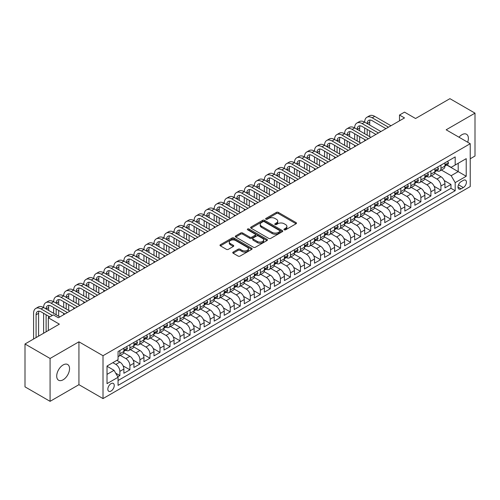 <?xml version="1.0" encoding="UTF-8"?>
<svg xmlns="http://www.w3.org/2000/svg" width="500" height="500" viewBox="0 0 500 500"><rect width="100%" height="100%" fill="white"/><g stroke="black" fill="none" stroke-linecap="round" stroke-linejoin="round"><path stroke-width="0.75" d="M284.244 229.8A0.975 0.562 0 0 0 285.619 229.8L296.087 223.756A1.394 0.806 0 0 0 296.494 223.188A1.394 0.806 0 0 0 296.087 222.619L278.356 212.387A1.394 0.806 0 0 0 276.388 212.387L265.925 218.425A0.975 0.562 0 0 0 265.637 218.825A0.975 0.562 0 0 0 265.925 219.225A0.975 0.562 0 0 0 267.3 219.225L268.656 218.444A4.456 2.575 0 0 1 274.962 218.444L276.438 219.294A4.456 2.575 0 0 1 277.744 221.112A4.456 2.575 0 0 1 276.438 222.931L275.081 223.719A0.975 0.562 0 0 0 274.8 224.112A0.975 0.562 0 0 0 275.081 224.513A0.975 0.562 0 0 0 276.462 224.513L277.819 223.731A4.456 2.575 0 0 1 284.119 223.731L285.594 224.581A4.456 2.575 0 0 1 286.9 226.4A4.456 2.575 0 0 1 285.594 228.225L284.244 229.006A0.975 0.562 0 0 0 283.956 229.4A0.975 0.562 0 0 0 284.244 229.8L284.244 229.006M63.125 379.787A9.081 5.244 120 0 0 69.062 371.781A9.081 5.244 120 0 0 67.669 364.506A9.081 5.244 120 0 0 63.125 364.956A9.081 5.244 120 0 0 57.194 372.962A9.081 5.244 120 0 0 58.587 380.238A9.081 5.244 120 0 0 63.125 379.787M467.663 142.219A9.081 5.244 120 0 0 466.5 134.244A9.081 5.244 120 0 0 461.956 134.694A9.081 5.244 120 0 0 459.012 137.225M111.037 391.056A4.537 2.619 120 0 0 114 387.05A4.537 2.619 120 0 0 113.306 383.413A4.537 2.619 120 0 0 111.037 383.638A4.537 2.619 120 0 0 108.069 387.638A4.537 2.619 120 0 0 108.769 391.281A4.537 2.619 120 0 0 111.037 391.056M233.156 252.075A1.394 0.806 0 0 0 232.744 252.644A1.394 0.806 0 0 0 233.156 253.212L238.125 256.081A1.394 0.806 0 0 0 240.094 256.081L251.719 249.375A1.394 0.806 0 0 0 252.125 248.806A1.394 0.806 0 0 0 251.719 248.238L233.988 238A1.394 0.806 0 0 0 232.019 238L220.4 244.713A1.394 0.806 0 0 0 219.994 245.281A1.394 0.806 0 0 0 220.4 245.85L226.406 249.319A1.394 0.806 0 0 0 228.375 249.319L233.35 246.444A1.394 0.806 0 0 0 233.756 245.875A1.394 0.806 0 0 0 233.35 245.306L230.369 243.588A3.725 2.15 0 0 1 229.281 242.069A3.725 2.15 0 0 1 231.581 240.081A3.725 2.15 0 0 1 235.637 240.544L247.312 247.281A3.725 2.15 0 0 1 248.4 248.806A3.725 2.15 0 0 1 246.1 250.794A3.725 2.15 0 0 1 242.044 250.325L240.094 249.206A1.394 0.806 0 0 0 238.125 249.206L233.156 252.075L233.156 253.212L238.125 250.362L238.125 249.206M470.231 158.763L475 156.012L475 113.144L449.919 98.663L415.55 118.506L404.513 112.131L399.5 115.031L404.513 117.925L58.362 317.775L53.344 314.881L48.325 317.775L48.325 330.519M50.081 358.469L50.081 401.337L78.931 384.681L78.931 341.812L50.081 358.469L25 343.988L59.363 324.15L48.325 317.775M78.931 341.812L103.012 355.719L470.231 143.7L470.231 186.569L103.012 398.587L103.012 355.719M475 113.144L446.156 129.8L470.231 143.7M268.756 238.4A1.394 0.806 0 0 0 270.725 238.4L282.344 231.688A1.394 0.806 0 0 0 282.756 231.119A1.394 0.806 0 0 0 282.344 230.556L264.619 220.319A1.394 0.806 0 0 0 262.65 220.319L251.031 227.025A1.394 0.806 0 0 0 250.619 227.594A1.394 0.806 0 0 0 251.031 228.162L268.756 238.4M248.019 230.012A0.975 0.562 0 0 1 249.006 230.15L249.006 228.988L267.031 239.394A1.394 0.806 0 0 1 267.438 239.963A1.394 0.806 0 0 1 267.031 240.531L255.413 247.244A1.394 0.806 0 0 1 253.444 247.244L235.712 237.006L235.712 235.869A1.394 0.806 0 0 0 235.306 236.438A1.394 0.806 0 0 0 235.712 237.006M235.712 235.869L240.688 233A1.394 0.806 0 0 1 242.656 233L249.844 237.15A1.394 0.806 0 0 0 251.819 237.15L255.113 235.244A1.394 0.806 0 0 0 255.525 234.675A1.394 0.806 0 0 0 255.113 234.106L247.631 229.788A0.975 0.562 0 0 1 247.344 229.387A0.975 0.562 0 0 1 247.944 228.869A0.975 0.562 0 0 1 249.006 228.988M50.081 401.337L25 386.856L25 343.988M117.781 376.788L119.869 375.588L115.7 373.181M112.844 362.669L115.85 364.406A5.675 3.275 60 0 1 119.869 371.356L123.881 369.044L123.881 373.269L129.9 369.794L123.112 365.875M120.325 355.406L125.887 358.612A5.675 3.275 60 0 1 129.9 365.562L133.912 363.25L133.912 367.475L139.931 364L133.15 360.081M130.356 349.613L135.919 352.819A5.675 3.275 60 0 1 139.931 359.775L143.944 357.456L143.944 361.688L149.969 358.206L143.181 354.294M140.394 343.819L145.956 347.031A5.675 3.275 60 0 1 149.969 353.981L153.981 351.662L153.981 355.894L160 352.419L153.212 348.5M150.425 338.025L155.988 341.238A5.675 3.275 60 0 1 160 348.188L164.013 345.869L164.013 350.1L170.031 346.625L163.25 342.706M160.456 332.231L166.019 335.444A5.675 3.275 60 0 1 170.031 342.394L174.044 340.075L174.044 344.306L180.069 340.831L173.281 336.912M170.494 326.438L176.056 329.65A5.675 3.275 60 0 1 180.069 336.6L184.081 334.288L184.081 338.512L190.1 335.037L183.312 331.119M180.525 320.644L186.088 323.856A5.675 3.275 60 0 1 190.1 330.806L194.112 328.494L194.112 332.719L200.131 329.244L193.35 325.325M190.556 314.856L196.119 318.062A5.675 3.275 60 0 1 200.131 325.019L204.15 322.7L204.15 326.925L210.169 323.45L203.381 319.538M200.594 309.062L206.156 312.275A5.675 3.275 60 0 1 210.169 319.225L214.181 316.906L214.181 321.138L220.2 317.663L213.412 313.744M210.625 303.269L216.188 306.481A5.675 3.275 60 0 1 220.2 313.431L224.213 311.112L224.213 315.344L230.231 311.869L223.45 307.95M220.656 297.475L226.219 300.688A5.675 3.275 60 0 1 230.231 307.638L234.25 305.319L234.25 309.55L240.269 306.075L233.481 302.156M230.694 291.681L236.256 294.894A5.675 3.275 60 0 1 240.269 301.844L244.281 299.531L244.281 303.756L250.3 300.281L243.512 296.363M240.725 285.887L246.287 289.1A5.675 3.275 60 0 1 250.3 296.05L254.312 293.738L254.312 297.962L260.338 294.488L253.55 290.569M250.756 280.1L256.319 283.306A5.675 3.275 60 0 1 260.338 290.262L264.35 287.944L264.35 292.169L270.369 288.694L263.581 284.781M260.794 274.306L266.356 277.519A5.675 3.275 60 0 1 270.369 284.469L274.381 282.15L274.381 286.381L280.4 282.9L273.619 278.988M270.825 268.512L276.388 271.725A5.675 3.275 60 0 1 280.4 278.675L284.413 276.356L284.413 280.587L290.438 277.113L283.65 273.194M280.863 262.719L286.419 265.931A5.675 3.275 60 0 1 290.438 272.881L294.45 270.562L294.45 274.794L300.469 271.319L293.681 267.4M290.894 256.925L296.456 260.138A5.675 3.275 60 0 1 300.469 267.087L304.481 264.769L304.481 269L310.5 265.525L303.719 261.606M300.925 251.131L306.488 254.344A5.675 3.275 60 0 1 310.5 261.294L314.513 258.981L314.513 263.206L320.538 259.731L313.75 255.812M310.963 245.344L316.519 248.55A5.675 3.275 60 0 1 320.538 255.506L324.55 253.188L324.55 257.413L330.569 253.938L323.781 250.019M320.994 239.55L326.556 242.756A5.675 3.275 60 0 1 330.569 249.713L334.581 247.394L334.581 251.625L340.6 248.144L333.819 244.231M331.025 233.756L336.587 236.969A5.675 3.275 60 0 1 340.6 243.919L344.613 241.6L344.613 245.831L350.637 242.356L343.85 238.438M341.062 227.963L346.625 231.175A5.675 3.275 60 0 1 350.637 238.125L354.65 235.806L354.65 240.037L360.669 236.562L353.881 232.644M351.094 222.169L356.656 225.381A5.675 3.275 60 0 1 360.669 232.331L364.681 230.012L364.681 234.244L370.7 230.769L363.919 226.85M361.125 216.375L366.688 219.587A5.675 3.275 60 0 1 370.7 226.537L374.719 224.225L374.719 228.45L380.737 224.975L373.95 221.056M371.163 210.581L376.725 213.794A5.675 3.275 60 0 1 380.737 220.744L384.75 218.431L384.75 222.656L390.769 219.181L383.981 215.263M381.194 204.794L386.756 208A5.675 3.275 60 0 1 390.769 214.956L394.781 212.638L394.781 216.863L400.8 213.388L394.019 209.475M391.225 199L396.788 202.213A5.675 3.275 60 0 1 400.8 209.163L404.819 206.844L404.819 211.075L410.838 207.6L404.05 203.681M401.262 193.206L406.825 196.419A5.675 3.275 60 0 1 410.838 203.369L414.85 201.05L414.85 205.281L420.869 201.806L414.081 197.887M411.294 187.413L416.856 190.625A5.675 3.275 60 0 1 420.869 197.575L424.881 195.256L424.881 199.488L430.9 196.012L424.119 192.094M421.325 181.619L426.887 184.831A5.675 3.275 60 0 1 430.9 191.781L434.919 189.469L434.919 193.694L440.938 190.219L440.938 185.987A5.675 3.275 -120 0 0 436.925 179.037L431.362 175.825M434.15 186.3L440.938 190.219M123.881 369.044A5.675 3.275 -120 0 0 119.869 362.088L116.856 360.35M133.912 363.25A5.675 3.275 -120 0 0 129.9 356.3L123.694 352.713M143.944 357.456A5.675 3.275 -120 0 0 139.931 350.506L133.731 346.925M153.981 351.662A5.675 3.275 -120 0 0 149.969 344.712L143.763 341.131M164.013 345.869A5.675 3.275 -120 0 0 160 338.919L153.794 335.337M174.044 340.075A5.675 3.275 -120 0 0 170.031 333.125L163.831 329.544M184.081 334.288A5.675 3.275 -120 0 0 180.069 327.331L173.863 323.75M194.112 328.494A5.675 3.275 -120 0 0 190.1 321.538L183.894 317.956M204.15 322.7A5.675 3.275 -120 0 0 200.131 315.75L193.931 312.162M214.181 316.906A5.675 3.275 -120 0 0 210.169 309.956L203.962 306.375M224.213 311.112A5.675 3.275 -120 0 0 220.2 304.163L213.994 300.581M234.25 305.319A5.675 3.275 -120 0 0 230.231 298.369L224.031 294.788M244.281 299.531A5.675 3.275 -120 0 0 240.269 292.575L234.062 288.994M254.312 293.738A5.675 3.275 -120 0 0 250.3 286.781L244.094 283.2M264.35 287.944A5.675 3.275 -120 0 0 260.338 280.994L254.131 277.406M274.381 282.15A5.675 3.275 -120 0 0 270.369 275.2L264.163 271.619M284.413 276.356A5.675 3.275 -120 0 0 280.4 269.406L274.194 265.825M294.45 270.562A5.675 3.275 -120 0 0 290.438 263.612L284.231 260.031M304.481 264.769A5.675 3.275 -120 0 0 300.469 257.819L294.262 254.237M314.513 258.981A5.675 3.275 -120 0 0 310.5 252.025L304.294 248.444M324.55 253.188A5.675 3.275 -120 0 0 320.538 246.238L314.331 242.65M334.581 247.394A5.675 3.275 -120 0 0 330.569 240.444L324.363 236.863M344.613 241.6A5.675 3.275 -120 0 0 340.6 234.65L334.4 231.069M354.65 235.806A5.675 3.275 -120 0 0 350.637 228.856L344.431 225.275M364.681 230.012A5.675 3.275 -120 0 0 360.669 223.062L354.462 219.481M374.719 224.225A5.675 3.275 -120 0 0 370.7 217.269L364.5 213.688M384.75 218.431A5.675 3.275 -120 0 0 380.737 211.481L374.531 207.894M394.781 212.638A5.675 3.275 -120 0 0 390.769 205.688L384.562 202.1M404.819 206.844A5.675 3.275 -120 0 0 400.8 199.894L394.6 196.312M414.85 201.05A5.675 3.275 -120 0 0 410.838 194.1L404.631 190.519M424.881 195.256A5.675 3.275 -120 0 0 420.869 188.306L414.663 184.725M434.919 189.469A5.675 3.275 -120 0 0 430.9 182.512L424.7 178.931M463.312 180.369L461.106 181.644A4.4 2.537 120 0 0 458.231 185.519A4.4 2.537 120 0 0 458.906 189.044A4.4 2.537 120 0 0 461.106 188.831L463.312 187.556A4.4 2.537 120 0 0 466.188 183.681A4.4 2.537 120 0 0 465.513 180.156A4.4 2.537 120 0 0 463.312 180.369M107.025 374.369L114.044 370.312L118.062 377.269L118.062 385.375L455.181 190.738L455.181 182.631L451.169 175.681L441.394 170.037M118.062 377.269L107.025 383.638L107.025 366.031L118.062 359.656L118.062 351.544L455.181 156.912L455.181 165.019L466.219 158.65L466.219 176.256L455.181 182.631M125.831 350.244L125.887 350.275A5.675 3.275 60 0 0 128.725 350.556L132.738 348.237A5.675 3.275 -120 0 0 133.912 345.637L133.912 342.394M135.869 344.45L135.919 344.481A5.675 3.275 60 0 0 138.756 344.762L142.769 342.444A5.675 3.275 -120 0 0 143.944 339.844L143.944 336.6M145.9 338.656L145.956 338.688A5.675 3.275 60 0 0 148.794 338.969L152.806 336.65A5.675 3.275 -120 0 0 153.981 334.05L153.981 330.806M155.931 332.863L155.988 332.894A5.675 3.275 60 0 0 158.825 333.175L162.838 330.856A5.675 3.275 -120 0 0 164.013 328.263L164.013 325.019M165.969 327.069L166.019 327.1A5.675 3.275 60 0 0 168.856 327.381L172.869 325.062A5.675 3.275 -120 0 0 174.044 322.469L174.044 319.225M176 321.281L176.056 321.306A5.675 3.275 60 0 0 178.894 321.587L182.906 319.275A5.675 3.275 -120 0 0 184.081 316.675L184.081 313.431M186.038 315.487L186.088 315.519A5.675 3.275 60 0 0 188.925 315.8L192.938 313.481A5.675 3.275 -120 0 0 194.112 310.881L194.112 307.638M196.069 309.694L196.119 309.725A5.675 3.275 60 0 0 198.956 310.006L202.969 307.688A5.675 3.275 -120 0 0 204.15 305.087L204.15 301.844M206.1 303.9L206.156 303.931A5.675 3.275 60 0 0 208.994 304.212L213.006 301.894A5.675 3.275 -120 0 0 214.181 299.294L214.181 296.05M216.137 298.106L216.188 298.137A5.675 3.275 60 0 0 219.025 298.419L223.038 296.1A5.675 3.275 -120 0 0 224.213 293.506L224.213 290.262M226.169 292.312L226.219 292.344A5.675 3.275 60 0 0 229.056 292.625L233.075 290.306A5.675 3.275 -120 0 0 234.25 287.712L234.25 284.469M236.2 286.525L236.256 286.55A5.675 3.275 60 0 0 239.094 286.831L243.106 284.519A5.675 3.275 -120 0 0 244.281 281.919L244.281 278.675M246.238 280.731L246.287 280.763A5.675 3.275 60 0 0 249.125 281.038L253.137 278.725A5.675 3.275 -120 0 0 254.312 276.125L254.312 272.881M256.269 274.938L256.319 274.969A5.675 3.275 60 0 0 259.156 275.25L263.175 272.931A5.675 3.275 -120 0 0 264.35 270.331L264.35 267.087M266.3 269.144L266.356 269.175A5.675 3.275 60 0 0 269.194 269.456L273.206 267.137A5.675 3.275 -120 0 0 274.381 264.538L274.381 261.294M276.337 263.35L276.388 263.381A5.675 3.275 60 0 0 279.225 263.663L283.238 261.344A5.675 3.275 -120 0 0 284.413 258.75L284.413 255.5M286.369 257.556L286.419 257.587A5.675 3.275 60 0 0 289.256 257.869L293.275 255.55A5.675 3.275 -120 0 0 294.45 252.956L294.45 249.713M296.4 251.762L296.456 251.794A5.675 3.275 60 0 0 299.294 252.075L303.306 249.762A5.675 3.275 -120 0 0 304.481 247.162L304.481 243.919M306.438 245.975L306.488 246A5.675 3.275 60 0 0 309.325 246.281L313.337 243.969A5.675 3.275 -120 0 0 314.513 241.369L314.513 238.125M316.469 240.181L316.519 240.212A5.675 3.275 60 0 0 319.363 240.494L323.375 238.175A5.675 3.275 -120 0 0 324.55 235.575L324.55 232.331M326.5 234.387L326.556 234.419A5.675 3.275 60 0 0 329.394 234.7L333.406 232.381A5.675 3.275 -120 0 0 334.581 229.781L334.581 226.537M336.538 228.594L336.587 228.625A5.675 3.275 60 0 0 339.425 228.906L343.438 226.588A5.675 3.275 -120 0 0 344.613 223.988L344.613 220.744M346.569 222.8L346.625 222.831A5.675 3.275 60 0 0 349.462 223.113L353.475 220.794A5.675 3.275 -120 0 0 354.65 218.2L354.65 214.956M356.6 217.006L356.656 217.037A5.675 3.275 60 0 0 359.494 217.319L363.506 215.006A5.675 3.275 -120 0 0 364.681 212.406L364.681 209.163M366.637 211.219L366.688 211.244A5.675 3.275 60 0 0 369.525 211.525L373.537 209.213A5.675 3.275 -120 0 0 374.719 206.612L374.719 203.369M376.669 205.425L376.725 205.456A5.675 3.275 60 0 0 379.562 205.738L383.575 203.419A5.675 3.275 -120 0 0 384.75 200.819L384.75 197.575M386.706 199.631L386.756 199.662A5.675 3.275 60 0 0 389.594 199.944L393.606 197.625A5.675 3.275 -120 0 0 394.781 195.025L394.781 191.781M396.737 193.837L396.788 193.869A5.675 3.275 60 0 0 399.625 194.15L403.638 191.831A5.675 3.275 -120 0 0 404.819 189.231L404.819 185.987M406.769 188.044L406.825 188.075A5.675 3.275 60 0 0 409.663 188.356L413.675 186.038A5.675 3.275 -120 0 0 414.85 183.444L414.85 180.2M416.806 182.25L416.856 182.281A5.675 3.275 60 0 0 419.694 182.562L423.706 180.244A5.675 3.275 -120 0 0 424.881 177.65L424.881 174.406M426.838 176.462L426.887 176.488A5.675 3.275 60 0 0 429.725 176.769L433.744 174.456A5.675 3.275 -120 0 0 434.919 171.856L434.919 168.612M118.062 380.513L450.969 188.306L450.969 184.425L444.95 187.9L444.95 183.675A5.675 3.275 -120 0 0 440.938 176.719L434.731 173.137M436.869 170.669L436.925 170.7A5.675 3.275 -120 0 0 439.762 170.981A5.675 3.275 -120 0 0 440.938 168.381L440.938 165.138M439.762 170.981L443.775 168.663A5.675 3.275 -120 0 0 444.95 166.062L444.95 162.819M119.869 350.506L119.869 353.75A5.675 3.275 60 0 1 118.694 356.344A5.675 3.275 60 0 1 118.062 356.575M118.694 356.344L122.706 354.031A5.675 3.275 -120 0 0 123.881 351.431L123.881 348.188M129.9 344.712L129.9 347.956A5.675 3.275 60 0 1 128.725 350.556M139.931 338.919L139.931 342.163A5.675 3.275 60 0 1 138.756 344.762M149.969 333.125L149.969 336.369A5.675 3.275 60 0 1 148.794 338.969M160 327.331L160 330.575A5.675 3.275 60 0 1 158.825 333.175M170.031 321.538L170.031 324.781A5.675 3.275 60 0 1 168.856 327.381M180.069 315.75L180.069 318.994A5.675 3.275 60 0 1 178.894 321.587M190.1 309.956L190.1 313.2A5.675 3.275 60 0 1 188.925 315.8M200.131 304.163L200.131 307.406A5.675 3.275 60 0 1 198.956 310.006M210.169 298.369L210.169 301.613A5.675 3.275 60 0 1 208.994 304.212M220.2 292.575L220.2 295.819A5.675 3.275 60 0 1 219.025 298.419M230.231 286.781L230.231 290.025A5.675 3.275 60 0 1 229.056 292.625M240.269 280.994L240.269 284.237A5.675 3.275 60 0 1 239.094 286.831M250.3 275.2L250.3 278.444A5.675 3.275 60 0 1 249.125 281.038M260.338 269.406L260.338 272.65A5.675 3.275 60 0 1 259.156 275.25M270.369 263.612L270.369 266.856A5.675 3.275 60 0 1 269.194 269.456M280.4 257.819L280.4 261.062A5.675 3.275 60 0 1 279.225 263.663M290.438 252.025L290.438 255.269A5.675 3.275 60 0 1 289.256 257.869M300.469 246.238L300.469 249.481A5.675 3.275 60 0 1 299.294 252.075M310.5 240.444L310.5 243.688A5.675 3.275 60 0 1 309.325 246.281M320.538 234.65L320.538 237.894A5.675 3.275 60 0 1 319.363 240.494M330.569 228.856L330.569 232.1A5.675 3.275 60 0 1 329.394 234.7M340.6 223.062L340.6 226.306A5.675 3.275 60 0 1 339.425 228.906M350.637 217.269L350.637 220.512A5.675 3.275 60 0 1 349.462 223.113M360.669 211.475L360.669 214.725A5.675 3.275 60 0 1 359.494 217.319M370.7 205.688L370.7 208.931A5.675 3.275 60 0 1 369.525 211.525M380.737 199.894L380.737 203.137A5.675 3.275 60 0 1 379.562 205.738M390.769 194.1L390.769 197.344A5.675 3.275 60 0 1 389.594 199.944M400.8 188.306L400.8 191.55A5.675 3.275 60 0 1 399.625 194.15M410.838 182.512L410.838 185.756A5.675 3.275 60 0 1 409.663 188.356M420.869 176.719L420.869 179.963A5.675 3.275 60 0 1 419.694 182.562M430.9 170.931L430.9 174.175A5.675 3.275 60 0 1 429.725 176.769M430.9 191.781L430.9 196.012M420.869 197.575L420.869 201.806M410.838 203.369L410.838 207.6M400.8 209.163L400.8 213.388M390.769 214.956L390.769 219.181M380.737 220.744L380.737 224.975M370.7 226.537L370.7 230.769M360.669 232.331L360.669 236.562M350.637 238.125L350.637 242.356M340.6 243.919L340.6 248.144M330.569 249.713L330.569 253.938M320.538 255.506L320.538 259.731M310.5 261.294L310.5 265.525M300.469 267.087L300.469 271.319M290.438 272.881L290.438 277.113M280.4 278.675L280.4 282.9M270.369 284.469L270.369 288.694M260.338 290.262L260.338 294.488M250.3 296.05L250.3 300.281M240.269 301.844L240.269 306.075M230.231 307.638L230.231 311.869M220.2 313.431L220.2 317.663M210.169 319.225L210.169 323.45M200.131 325.019L200.131 329.244M190.1 330.806L190.1 335.037M180.069 336.6L180.069 340.831M170.031 342.394L170.031 346.625M160 348.188L160 352.419M149.969 353.981L149.969 358.206M139.931 359.775L139.931 364M129.9 365.562L129.9 369.794M119.869 371.356L119.869 375.588M114.044 370.312L107.025 366.262M451.169 175.681L458.194 171.625L458.194 163.281L466.219 158.65M446.706 164.988L466.219 176.256M446.906 164.875L451.169 167.338L455.181 165.019M78.931 384.681L103.012 398.587M399.5 115.031L399.5 120.819M444.181 180.506L450.969 184.425M450.969 188.306L455.181 190.738M284.631 229.938L285.594 229.381A4.456 2.575 0 0 0 286.9 227.562L286.9 226.4M277.744 221.112L277.744 222.275A4.456 2.575 0 0 1 276.438 224.094L275.475 224.65M296.069 223.769L278.356 213.544A1.394 0.806 0 0 0 276.388 213.544L266.312 219.363M282.325 231.7L264.619 221.475A1.394 0.806 0 0 0 262.65 221.475L251.044 228.175M279.881 231.519A0.975 0.562 0 0 0 280.169 231.119A0.975 0.562 0 0 0 279.881 230.725L264.325 221.737A0.975 0.562 0 0 0 262.944 221.737L261.519 222.562A4.456 2.575 0 0 0 260.212 224.381A4.456 2.575 0 0 0 261.519 226.206L272.156 232.344A4.456 2.575 0 0 0 278.456 232.344L279.881 231.519L279.881 232.681A0.975 0.562 0 0 0 280.169 232.281L280.169 231.119M260.212 224.381L260.212 225.544A4.456 2.575 0 0 0 261.519 227.362L261.519 226.206M279.881 232.681L278.456 233.5A4.456 2.575 0 0 1 272.156 233.5L261.519 227.362M235.731 237.019L240.688 234.156L240.688 233M255.525 234.675L255.525 235.831A1.394 0.806 0 0 1 255.113 236.4L251.819 238.306A1.394 0.806 0 0 1 249.844 238.306L242.656 234.156A1.394 0.806 0 0 0 240.688 234.156M249.006 230.15L267.013 240.544M257.306 241.456A3.725 2.15 0 0 0 261.369 241.925A3.725 2.15 0 0 0 263.669 239.938A3.725 2.15 0 0 0 262.575 238.412L258.463 236.038A1.394 0.806 0 0 0 256.494 236.038L253.194 237.944A1.394 0.806 0 0 0 252.787 238.512A1.394 0.806 0 0 0 253.194 239.081L257.306 241.456L257.306 242.613A3.725 2.15 0 0 0 261.369 243.081A3.725 2.15 0 0 0 263.669 241.094L263.669 239.938M252.787 238.512L252.787 239.675A1.394 0.806 0 0 0 253.194 240.244L253.194 239.081M257.306 242.613L253.194 240.244M248.4 248.806L248.4 249.963A3.725 2.15 0 0 1 246.1 251.95A3.725 2.15 0 0 1 242.044 251.488L240.094 250.362A1.394 0.806 0 0 0 238.125 250.362M229.281 242.069L229.281 243.225A3.725 2.15 0 0 0 230.369 244.744L230.369 243.588M233.331 246.456L230.369 244.744M251.7 249.387L233.988 239.163A1.394 0.806 0 0 0 232.019 239.163L220.419 245.856L220.4 244.713M447.606 161.281L448.462 162.763A3.762 2.169 60 0 1 447.681 164.425L445.775 165.525A3.762 2.169 -120 0 0 446.431 164.656L446.35 164.325M33.581 339.031L33.581 313.312A10.644 6.144 60 0 1 35.781 308.444L38.294 306.994A10.644 6.144 60 0 1 43.612 307.525A10.644 6.144 60 0 1 45.819 302.65L48.325 301.2A10.644 6.144 60 0 1 53.644 301.731A10.644 6.144 60 0 1 55.85 296.856L58.356 295.406A10.644 6.144 60 0 1 63.681 295.938A10.644 6.144 60 0 1 65.881 291.062L68.394 289.619A10.644 6.144 60 0 1 73.713 290.144A10.644 6.144 60 0 1 75.919 285.275L78.425 283.825A10.644 6.144 60 0 1 83.744 284.35A10.644 6.144 60 0 1 85.95 279.481L88.456 278.031A10.644 6.144 60 0 1 93.781 278.556A10.644 6.144 60 0 1 95.981 273.688L98.494 272.238A10.644 6.144 60 0 1 103.812 272.762A10.644 6.144 60 0 1 106.019 267.894L108.525 266.444A10.644 6.144 60 0 1 113.844 266.975A10.644 6.144 60 0 1 116.05 262.1L118.556 260.65A10.644 6.144 60 0 1 123.881 261.181A10.644 6.144 60 0 1 126.081 256.306L128.594 254.862A10.644 6.144 60 0 1 133.912 255.387A10.644 6.144 60 0 1 136.119 250.512L138.625 249.069A10.644 6.144 60 0 1 143.944 249.594A10.644 6.144 60 0 1 146.15 244.725L148.656 243.275A10.644 6.144 60 0 1 153.981 243.8A10.644 6.144 60 0 1 156.181 238.931L158.694 237.481A10.644 6.144 60 0 1 164.013 238.006A10.644 6.144 60 0 1 166.219 233.137L168.725 231.688A10.644 6.144 60 0 1 174.044 232.219A10.644 6.144 60 0 1 176.25 227.344L178.756 225.894A10.644 6.144 60 0 1 184.081 226.425A10.644 6.144 60 0 1 186.281 221.55L188.794 220.106A10.644 6.144 60 0 1 194.112 220.631A10.644 6.144 60 0 1 196.319 215.756L198.825 214.312A10.644 6.144 60 0 1 204.15 214.838A10.644 6.144 60 0 1 206.35 209.969L208.863 208.519A10.644 6.144 60 0 1 214.181 209.044A10.644 6.144 60 0 1 216.388 204.175L218.894 202.725A10.644 6.144 60 0 1 224.213 203.25A10.644 6.144 60 0 1 226.419 198.381L228.925 196.931A10.644 6.144 60 0 1 234.25 197.463A10.644 6.144 60 0 1 236.45 192.587L238.962 191.137A10.644 6.144 60 0 1 244.281 191.669A10.644 6.144 60 0 1 246.488 186.794L248.994 185.35A10.644 6.144 60 0 1 254.312 185.875A10.644 6.144 60 0 1 256.519 181L259.025 179.556A10.644 6.144 60 0 1 264.35 180.081A10.644 6.144 60 0 1 266.55 175.212L269.062 173.762A10.644 6.144 60 0 1 274.381 174.288A10.644 6.144 60 0 1 276.588 169.419L279.094 167.969A10.644 6.144 60 0 1 284.413 168.494A10.644 6.144 60 0 1 286.619 163.625L289.125 162.175A10.644 6.144 60 0 1 294.45 162.7A10.644 6.144 60 0 1 296.65 157.831L299.163 156.381A10.644 6.144 60 0 1 304.481 156.912A10.644 6.144 60 0 1 306.688 152.037L309.194 150.588A10.644 6.144 60 0 1 314.513 151.119A10.644 6.144 60 0 1 316.719 146.244L319.225 144.8A10.644 6.144 60 0 1 324.55 145.325A10.644 6.144 60 0 1 326.75 140.45L329.263 139.006A10.644 6.144 60 0 1 334.581 139.531A10.644 6.144 60 0 1 336.788 134.662L339.294 133.212A10.644 6.144 60 0 1 344.613 133.737A10.644 6.144 60 0 1 346.819 128.869L349.325 127.419A10.644 6.144 60 0 1 354.65 127.944A10.644 6.144 60 0 1 356.85 123.075L359.363 121.625A10.644 6.144 60 0 1 364.681 122.156A10.644 6.144 60 0 1 366.887 117.281L369.394 115.831A10.644 6.144 60 0 1 374.719 116.363L390.969 125.744M366.887 117.281A10.644 6.144 60 0 1 372.206 117.806L388.462 127.194M445.075 165.7L445.087 165.7A3.762 2.169 -120 0 0 445.775 165.525M445.944 164.381L446.431 164.656L445.225 165.356A3.762 2.169 60 0 1 444.95 165.888M385.95 128.644L372.206 120.706A7.094 4.094 -120 0 0 368.663 120.356A7.094 4.094 -120 0 0 367.194 123.6L369.7 122.156L369.7 125.05M370.144 120.025A7.094 4.094 -120 0 0 369.7 122.156M367.194 129.394L367.194 135.188M369.7 130.844L369.7 136.637M364.681 140.925L364.681 139.531M364.681 133.737L364.681 127.944M437.575 167.075L438.425 168.556A3.762 2.169 60 0 1 437.65 170.219L435.744 171.319A3.762 2.169 -120 0 0 436.4 170.45L436.319 170.119M356.85 123.075A10.644 6.144 60 0 1 362.175 123.6L364.681 122.156L380.938 131.537M362.175 123.6L378.425 132.988M435.044 171.494L435.056 171.494A3.762 2.169 -120 0 0 435.744 171.319M435.913 170.169L436.4 170.45L435.194 171.144A3.762 2.169 60 0 1 434.919 171.681M375.919 134.431L362.175 126.5A7.094 4.094 -120 0 0 358.625 126.15A7.094 4.094 -120 0 0 357.156 129.394L359.663 127.944L359.663 130.844M360.112 125.819A7.094 4.094 -120 0 0 359.663 127.944M357.156 135.188L357.156 140.981M359.663 136.637L359.663 142.431M354.65 146.713L354.65 145.325M354.65 139.531L354.65 133.737M427.544 172.869L428.394 174.344A3.762 2.169 60 0 1 427.619 176.012L425.712 177.113A3.762 2.169 -120 0 0 426.362 176.244L426.287 175.912M346.819 128.869A10.644 6.144 60 0 1 352.137 129.394L354.65 127.944L370.9 137.331M352.137 129.394L368.394 138.781M425.006 177.288L425.025 177.288A3.762 2.169 -120 0 0 425.712 177.113M425.881 175.963L426.362 176.244L425.163 176.938A3.762 2.169 60 0 1 424.881 177.475M365.887 140.225L352.137 132.294A7.094 4.094 -120 0 0 348.594 131.938A7.094 4.094 -120 0 0 347.125 135.188L349.631 133.737L349.631 136.637M350.075 131.613A7.094 4.094 -120 0 0 349.631 133.737M347.125 140.981L347.125 146.775M349.631 142.431L349.631 148.219M344.613 152.506L344.613 151.119M344.613 145.325L344.613 139.531M417.506 178.663L418.363 180.138A3.762 2.169 60 0 1 417.581 181.8L415.675 182.906A3.762 2.169 -120 0 0 416.331 182.037L416.25 181.706M336.788 134.662A10.644 6.144 60 0 1 342.106 135.188L344.613 133.737L360.869 143.125M342.106 135.188L358.363 144.569M414.975 183.081L414.988 183.081A3.762 2.169 -120 0 0 415.675 182.906M415.844 181.756L416.331 182.037L415.125 182.731A3.762 2.169 60 0 1 414.85 183.269M355.85 146.019L342.106 138.081A7.094 4.094 -120 0 0 338.562 137.731A7.094 4.094 -120 0 0 337.088 140.981L339.6 139.531L339.6 142.431M340.044 137.406A7.094 4.094 -120 0 0 339.6 139.531M337.088 146.775L337.088 152.569M339.6 148.219L339.6 154.012M334.581 158.3L334.581 156.912M334.581 151.119L334.581 145.325M407.475 184.456L408.325 185.931A3.762 2.169 60 0 1 407.55 187.594L405.644 188.694A3.762 2.169 -120 0 0 406.3 187.831L406.219 187.494M326.75 140.45A10.644 6.144 60 0 1 332.075 140.981L334.581 139.531L350.838 148.919M332.075 140.981L348.325 150.363M404.944 188.875L404.956 188.875A3.762 2.169 -120 0 0 405.644 188.694M405.812 187.55L406.3 187.831L405.094 188.525A3.762 2.169 60 0 1 404.819 189.062M345.819 151.812L332.075 143.875A7.094 4.094 -120 0 0 328.525 143.525A7.094 4.094 -120 0 0 327.056 146.775L329.562 145.325L329.562 148.219M330.012 143.2A7.094 4.094 -120 0 0 329.562 145.325M327.056 152.569L327.056 158.356M329.562 154.012L329.562 159.806M324.55 164.094L324.55 162.7M324.55 156.912L324.55 151.119M397.444 190.25L398.294 191.725A3.762 2.169 60 0 1 397.512 193.388L395.606 194.488A3.762 2.169 -120 0 0 396.262 193.625L396.188 193.287M316.719 146.244A10.644 6.144 60 0 1 322.038 146.775L324.55 145.325L340.8 154.706M322.038 146.775L338.294 156.156M394.906 194.662L394.925 194.662A3.762 2.169 -120 0 0 395.606 194.488M395.781 193.344L396.262 193.625L395.062 194.319A3.762 2.169 60 0 1 394.781 194.85M335.788 157.606L322.038 149.669A7.094 4.094 -120 0 0 318.494 149.319A7.094 4.094 -120 0 0 317.025 152.569L319.531 151.119L319.531 154.012M319.975 148.994A7.094 4.094 -120 0 0 319.531 151.119M317.025 158.356L317.025 164.15M319.531 159.806L319.531 165.6M314.513 169.887L314.513 168.494M314.513 162.7L314.513 156.912M387.406 196.038L388.263 197.519A3.762 2.169 60 0 1 387.481 199.181L385.575 200.281A3.762 2.169 -120 0 0 386.231 199.412L386.15 199.081M306.688 152.037A10.644 6.144 60 0 1 312.006 152.569L314.513 151.119L330.769 160.5M312.006 152.569L328.263 161.95M384.875 200.456L384.888 200.456A3.762 2.169 -120 0 0 385.575 200.281M385.744 199.137L386.231 199.412L385.025 200.113A3.762 2.169 60 0 1 384.75 200.644M325.75 163.4L312.006 155.463A7.094 4.094 -120 0 0 308.456 155.113A7.094 4.094 -120 0 0 306.988 158.356L309.5 156.912L309.5 159.806M309.944 154.781A7.094 4.094 -120 0 0 309.5 156.912M306.988 164.15L306.988 169.944M309.5 165.6L309.5 171.394M304.481 175.681L304.481 174.288M304.481 168.494L304.481 162.7M377.375 201.831L378.225 203.312A3.762 2.169 60 0 1 377.45 204.975L375.544 206.075A3.762 2.169 -120 0 0 376.2 205.206L376.119 204.875M296.65 157.831A10.644 6.144 60 0 1 301.975 158.356L304.481 156.912L320.737 166.294M301.975 158.356L318.225 167.744M374.844 206.25L374.856 206.25A3.762 2.169 -120 0 0 375.544 206.075M375.712 204.925L376.2 205.206L374.994 205.906A3.762 2.169 60 0 1 374.719 206.438M315.719 169.194L301.975 161.256A7.094 4.094 -120 0 0 298.425 160.906A7.094 4.094 -120 0 0 296.956 164.15L299.462 162.7L299.462 165.6M299.906 160.575A7.094 4.094 -120 0 0 299.462 162.7M296.956 169.944L296.956 175.738M299.462 171.394L299.462 177.188M294.45 181.469L294.45 180.081M294.45 174.288L294.45 168.494M367.344 207.625L368.194 209.1A3.762 2.169 60 0 1 367.413 210.769L365.506 211.869A3.762 2.169 -120 0 0 366.163 211L366.087 210.669M286.619 163.625A10.644 6.144 60 0 1 291.938 164.15L294.45 162.7L310.7 172.087M291.938 164.15L308.194 173.538M364.806 212.044L364.825 212.044A3.762 2.169 -120 0 0 365.506 211.869M365.675 210.719L366.163 211L364.963 211.694A3.762 2.169 60 0 1 364.681 212.231M305.688 174.981L291.938 167.05A7.094 4.094 -120 0 0 288.394 166.694A7.094 4.094 -120 0 0 286.925 169.944L289.431 168.494L289.431 171.394M289.875 166.369A7.094 4.094 -120 0 0 289.431 168.494M286.925 175.738L286.925 181.531M289.431 177.188L289.431 182.975M284.413 187.262L284.413 185.875M284.413 180.081L284.413 174.288M357.306 213.419L358.162 214.894A3.762 2.169 60 0 1 357.381 216.556L355.475 217.662A3.762 2.169 -120 0 0 356.131 216.794L356.05 216.462M276.588 169.419A10.644 6.144 60 0 1 281.906 169.944L284.413 168.494L300.669 177.881M281.906 169.944L298.163 179.325M354.775 217.838L354.787 217.838A3.762 2.169 -120 0 0 355.475 217.662M355.644 216.513L356.131 216.794L354.925 217.488A3.762 2.169 60 0 1 354.65 218.025M295.65 180.775L281.906 172.838A7.094 4.094 -120 0 0 278.356 172.488A7.094 4.094 -120 0 0 276.887 175.738L279.4 174.288L279.4 177.188M279.844 172.162A7.094 4.094 -120 0 0 279.4 174.288M276.887 181.531L276.887 187.325M279.4 182.975L279.4 188.769M274.381 193.056L274.381 191.669M274.381 185.875L274.381 180.081M347.275 219.213L348.125 220.688A3.762 2.169 60 0 1 347.35 222.35L345.444 223.45A3.762 2.169 -120 0 0 346.094 222.587L346.019 222.25M266.55 175.212A10.644 6.144 60 0 1 271.875 175.738L274.381 174.288L290.637 183.675M271.875 175.738L288.125 185.119M344.744 223.631L344.756 223.631A3.762 2.169 -120 0 0 345.444 223.45M345.613 222.306L346.094 222.587L344.894 223.281A3.762 2.169 60 0 1 344.613 223.819M285.619 186.569L271.875 178.631A7.094 4.094 -120 0 0 268.325 178.281A7.094 4.094 -120 0 0 266.856 181.531L269.363 180.081L269.363 182.975M269.806 177.956A7.094 4.094 -120 0 0 269.363 180.081M266.856 187.325L266.856 193.113M269.363 188.769L269.363 194.562M264.35 198.85L264.35 197.463M264.35 191.669L264.35 185.875M337.244 225.006L338.094 226.481A3.762 2.169 60 0 1 337.312 228.144L335.406 229.244A3.762 2.169 -120 0 0 336.062 228.381L335.981 228.044M256.519 181A10.644 6.144 60 0 1 261.837 181.531L264.35 180.081L280.6 189.462M261.837 181.531L278.094 190.912M334.706 229.419L334.725 229.419A3.762 2.169 -120 0 0 335.406 229.244M335.575 228.1L336.062 228.381L334.856 229.075A3.762 2.169 60 0 1 334.581 229.613M275.587 192.362L261.837 184.425A7.094 4.094 -120 0 0 258.294 184.075A7.094 4.094 -120 0 0 256.825 187.325L259.331 185.875L259.331 188.769M259.775 183.75A7.094 4.094 -120 0 0 259.331 185.875M256.825 193.113L256.825 198.906M259.331 194.562L259.331 200.356M254.312 204.644L254.312 203.25M254.312 197.463L254.312 191.669M327.206 230.794L328.062 232.275A3.762 2.169 60 0 1 327.281 233.938L325.375 235.037A3.762 2.169 -120 0 0 326.031 234.175L325.95 233.837M246.488 186.794A10.644 6.144 60 0 1 251.806 187.325L254.312 185.875L270.569 195.256M251.806 187.325L268.062 196.706M324.675 235.212L324.688 235.212A3.762 2.169 -120 0 0 325.375 235.037M325.544 233.894L326.031 234.175L324.825 234.869A3.762 2.169 60 0 1 324.55 235.4M265.55 198.156L251.806 190.219A7.094 4.094 -120 0 0 248.256 189.869A7.094 4.094 -120 0 0 246.788 193.113L249.3 191.669L249.3 194.562M249.744 189.537A7.094 4.094 -120 0 0 249.3 191.669M246.788 198.906L246.788 204.7M249.3 200.356L249.3 206.15M244.281 210.438L244.281 209.044M244.281 203.25L244.281 197.463M317.175 236.588L318.025 238.069A3.762 2.169 60 0 1 317.25 239.731L315.344 240.831A3.762 2.169 -120 0 0 315.994 239.963L315.919 239.631M236.45 192.587A10.644 6.144 60 0 1 241.775 193.113L244.281 191.669L260.538 201.05M241.775 193.113L258.025 202.5M314.637 241.006L314.656 241.006A3.762 2.169 -120 0 0 315.344 240.831M315.512 239.688L315.994 239.963L314.794 240.662A3.762 2.169 60 0 1 314.513 241.194M255.519 203.95L241.775 196.012A7.094 4.094 -120 0 0 238.225 195.662A7.094 4.094 -120 0 0 236.756 198.906L239.262 197.463L239.262 200.356M239.706 195.331A7.094 4.094 -120 0 0 239.262 197.463M236.756 204.7L236.756 210.494M239.262 206.15L239.262 211.944M234.25 216.225L234.25 214.838M234.25 209.044L234.25 203.25M307.137 242.381L307.994 243.856A3.762 2.169 60 0 1 307.213 245.525L305.306 246.625A3.762 2.169 -120 0 0 305.963 245.756L305.881 245.425M226.419 198.381A10.644 6.144 60 0 1 231.737 198.906L234.25 197.463L250.5 206.844M231.737 198.906L247.994 208.294M304.606 246.8L304.625 246.8A3.762 2.169 -120 0 0 305.306 246.625M305.475 245.475L305.963 245.756L304.756 246.45A3.762 2.169 60 0 1 304.481 246.988M245.487 209.737L231.737 201.806A7.094 4.094 -120 0 0 228.194 201.45A7.094 4.094 -120 0 0 226.725 204.7L229.231 203.25L229.231 206.15M229.675 201.125A7.094 4.094 -120 0 0 229.231 203.25M226.725 210.494L226.725 216.287M229.231 211.944L229.231 217.731M224.213 222.019L224.213 220.631M224.213 214.838L224.213 209.044M297.106 248.175L297.962 249.65A3.762 2.169 60 0 1 297.181 251.319L295.275 252.419A3.762 2.169 -120 0 0 295.931 251.55L295.85 251.219M216.388 204.175A10.644 6.144 60 0 1 221.706 204.7L224.213 203.25L240.469 212.638M221.706 204.7L237.963 214.088M294.575 252.594L294.587 252.594A3.762 2.169 -120 0 0 295.275 252.419M295.444 251.269L295.931 251.55L294.725 252.244A3.762 2.169 60 0 1 294.45 252.781M235.45 215.531L221.706 207.6A7.094 4.094 -120 0 0 218.156 207.244A7.094 4.094 -120 0 0 216.688 210.494L219.2 209.044L219.2 211.944M219.644 206.919A7.094 4.094 -120 0 0 219.2 209.044M216.688 216.287L216.688 222.081M219.2 217.731L219.2 223.525M214.181 227.812L214.181 226.425M214.181 220.631L214.181 214.838M287.075 253.969L287.925 255.444A3.762 2.169 60 0 1 287.15 257.106L285.244 258.206A3.762 2.169 -120 0 0 285.894 257.344L285.819 257.013M206.35 209.969A10.644 6.144 60 0 1 211.675 210.494L214.181 209.044L230.438 218.431M211.675 210.494L227.925 219.875M284.538 258.387L284.556 258.387A3.762 2.169 -120 0 0 285.244 258.206M285.413 257.062L285.894 257.344L284.694 258.038A3.762 2.169 60 0 1 284.413 258.575M225.419 221.325L211.675 213.388A7.094 4.094 -120 0 0 208.125 213.038A7.094 4.094 -120 0 0 206.656 216.287L209.163 214.838L209.163 217.731M209.606 212.712A7.094 4.094 -120 0 0 209.163 214.838M206.656 222.081L206.656 227.869M209.163 223.525L209.163 229.319M204.15 233.606L204.15 232.219M204.15 226.425L204.15 220.631M277.038 259.762L277.894 261.238A3.762 2.169 60 0 1 277.113 262.9L275.206 264A3.762 2.169 -120 0 0 275.863 263.137L275.781 262.8M196.319 215.756A10.644 6.144 60 0 1 201.637 216.287L204.15 214.838L220.4 224.225M201.637 216.287L217.894 225.669M274.506 264.175L274.525 264.175A3.762 2.169 -120 0 0 275.206 264M275.375 262.856L275.863 263.137L274.656 263.831A3.762 2.169 60 0 1 274.381 264.369M215.387 227.119L201.637 219.181A7.094 4.094 -120 0 0 198.094 218.831A7.094 4.094 -120 0 0 196.625 222.081L199.131 220.631L199.131 223.525M199.575 218.506A7.094 4.094 -120 0 0 199.131 220.631M196.625 227.869L196.625 233.663M199.131 229.319L199.131 235.113M194.112 239.4L194.112 238.006M194.112 232.219L194.112 226.425M267.006 265.556L267.856 267.031A3.762 2.169 60 0 1 267.081 268.694L265.175 269.794A3.762 2.169 -120 0 0 265.831 268.931L265.75 268.594M186.281 221.55A10.644 6.144 60 0 1 191.606 222.081L194.112 220.631L210.369 230.012M191.606 222.081L207.862 231.462M264.475 269.969L264.488 269.969A3.762 2.169 -120 0 0 265.175 269.794M265.344 268.65L265.831 268.931L264.625 269.625A3.762 2.169 60 0 1 264.35 270.156M205.35 232.913L191.606 224.975A7.094 4.094 -120 0 0 188.056 224.625A7.094 4.094 -120 0 0 186.588 227.869L189.1 226.425L189.1 229.319M189.544 224.294A7.094 4.094 -120 0 0 189.1 226.425M186.588 233.663L186.588 239.456M189.1 235.113L189.1 240.906M184.081 245.194L184.081 243.8M184.081 238.006L184.081 232.219M256.975 271.344L257.825 272.825A3.762 2.169 60 0 1 257.05 274.488L255.144 275.587A3.762 2.169 -120 0 0 255.794 274.719L255.719 274.387M176.25 227.344A10.644 6.144 60 0 1 181.575 227.869L184.081 226.425L200.331 235.806M181.575 227.869L197.825 237.256M254.438 275.763L254.456 275.763A3.762 2.169 -120 0 0 255.144 275.587M255.312 274.444L255.794 274.719L254.594 275.419A3.762 2.169 60 0 1 254.312 275.95M195.319 238.706L181.575 230.769A7.094 4.094 -120 0 0 178.025 230.419A7.094 4.094 -120 0 0 176.556 233.663L179.062 232.219L179.062 235.113M179.506 230.087A7.094 4.094 -120 0 0 179.062 232.219M176.556 239.456L176.556 245.25M179.062 240.906L179.062 246.7M174.044 250.987L174.044 249.594M174.044 243.8L174.044 238.006M246.938 277.137L247.794 278.619A3.762 2.169 60 0 1 247.013 280.281L245.106 281.381A3.762 2.169 -120 0 0 245.763 280.512L245.681 280.181M166.219 233.137A10.644 6.144 60 0 1 171.537 233.663L174.044 232.219L190.3 241.6M171.537 233.663L187.794 243.05M244.406 281.556L244.419 281.556A3.762 2.169 -120 0 0 245.106 281.381M245.275 280.231L245.763 280.512L244.556 281.206A3.762 2.169 60 0 1 244.281 281.744M185.281 244.494L171.537 236.562A7.094 4.094 -120 0 0 167.994 236.206A7.094 4.094 -120 0 0 166.519 239.456L169.031 238.006L169.031 240.906M169.475 235.881A7.094 4.094 -120 0 0 169.031 238.006M166.519 245.25L166.519 251.044M169.031 246.7L169.031 252.494M164.013 256.775L164.013 255.387M164.013 249.594L164.013 243.8M236.906 282.931L237.756 284.406A3.762 2.169 60 0 1 236.981 286.075L235.075 287.175A3.762 2.169 -120 0 0 235.731 286.306L235.65 285.975M156.181 238.931A10.644 6.144 60 0 1 161.506 239.456L164.013 238.006L180.269 247.394M161.506 239.456L177.756 248.844M234.375 287.35L234.387 287.35A3.762 2.169 -120 0 0 235.075 287.175M235.244 286.025L235.731 286.306L234.525 287A3.762 2.169 60 0 1 234.25 287.538M175.25 250.287L161.506 242.356A7.094 4.094 -120 0 0 157.956 242A7.094 4.094 -120 0 0 156.488 245.25L158.994 243.8L158.994 246.7M159.444 241.675A7.094 4.094 -120 0 0 158.994 243.8M156.488 251.044L156.488 256.837M158.994 252.494L158.994 258.281M153.981 262.569L153.981 261.181M153.981 255.387L153.981 249.594M226.875 288.725L227.725 290.2A3.762 2.169 60 0 1 226.95 291.863L225.037 292.969A3.762 2.169 -120 0 0 225.694 292.1L225.619 291.769M146.15 244.725A10.644 6.144 60 0 1 151.469 245.25L153.981 243.8L170.231 253.188M151.469 245.25L167.725 254.631M224.338 293.144L224.356 293.144A3.762 2.169 -120 0 0 225.037 292.969M225.212 291.819L225.694 292.1L224.494 292.794A3.762 2.169 60 0 1 224.213 293.331M165.219 256.081L151.469 248.144A7.094 4.094 -120 0 0 147.925 247.794A7.094 4.094 -120 0 0 146.456 251.044L148.963 249.594L148.963 252.494M149.406 247.469A7.094 4.094 -120 0 0 148.963 249.594M146.456 256.837L146.456 262.625M148.963 258.281L148.963 264.075M143.944 268.363L143.944 266.975M143.944 261.181L143.944 255.387M216.838 294.519L217.694 295.994A3.762 2.169 60 0 1 216.912 297.656L215.006 298.756A3.762 2.169 -120 0 0 215.662 297.894L215.581 297.556M136.119 250.512A10.644 6.144 60 0 1 141.438 251.044L143.944 249.594L160.2 258.981M141.438 251.044L157.694 260.425M214.306 298.938L214.319 298.938A3.762 2.169 -120 0 0 215.006 298.756M215.175 297.613L215.662 297.894L214.456 298.587A3.762 2.169 60 0 1 214.181 299.125M155.181 261.875L141.438 253.938A7.094 4.094 -120 0 0 137.894 253.588A7.094 4.094 -120 0 0 136.419 256.837L138.931 255.387L138.931 258.281M139.375 253.263A7.094 4.094 -120 0 0 138.931 255.387M136.419 262.625L136.419 268.419M138.931 264.075L138.931 269.869M133.912 274.156L133.912 272.762M133.912 266.975L133.912 261.181M206.806 300.312L207.656 301.788A3.762 2.169 60 0 1 206.881 303.45L204.975 304.55A3.762 2.169 -120 0 0 205.631 303.688L205.55 303.35M126.081 256.306A10.644 6.144 60 0 1 131.406 256.837L133.912 255.387L150.169 264.769M131.406 256.837L147.656 266.219M204.275 304.725L204.288 304.725A3.762 2.169 -120 0 0 204.975 304.55M205.144 303.406L205.631 303.688L204.425 304.381A3.762 2.169 60 0 1 204.15 304.913M145.15 267.669L131.406 259.731A7.094 4.094 -120 0 0 127.856 259.381A7.094 4.094 -120 0 0 126.388 262.625L128.894 261.181L128.894 264.075M129.344 259.05A7.094 4.094 -120 0 0 128.894 261.181M126.388 268.419L126.388 274.212M128.894 269.869L128.894 275.663M123.881 279.95L123.881 278.556M123.881 272.762L123.881 266.975M196.775 306.1L197.625 307.581A3.762 2.169 60 0 1 196.844 309.244L194.938 310.344A3.762 2.169 -120 0 0 195.594 309.475L195.519 309.144M116.05 262.1A10.644 6.144 60 0 1 121.369 262.625L123.881 261.181L140.131 270.562M121.369 262.625L137.625 272.013M194.237 310.519L194.256 310.519A3.762 2.169 -120 0 0 194.938 310.344M195.113 309.2L195.594 309.475L194.394 310.175A3.762 2.169 60 0 1 194.112 310.706M135.119 273.463L121.369 265.525A7.094 4.094 -120 0 0 117.825 265.175A7.094 4.094 -120 0 0 116.356 268.419L118.863 266.975L118.863 269.869M119.306 264.844A7.094 4.094 -120 0 0 118.863 266.975M116.356 274.212L116.356 280.006M118.863 275.663L118.863 281.456M113.844 285.744L113.844 284.35M113.844 278.556L113.844 272.762M186.737 311.894L187.594 313.375A3.762 2.169 60 0 1 186.812 315.038L184.906 316.137A3.762 2.169 -120 0 0 185.562 315.269L185.481 314.938M106.019 267.894A10.644 6.144 60 0 1 111.337 268.419L113.844 266.975L130.1 276.356M111.337 268.419L127.594 277.806M184.206 316.312L184.219 316.312A3.762 2.169 -120 0 0 184.906 316.137M185.075 314.988L185.562 315.269L184.356 315.969A3.762 2.169 60 0 1 184.081 316.5M125.081 279.256L111.337 271.319A7.094 4.094 -120 0 0 107.788 270.969A7.094 4.094 -120 0 0 106.319 274.212L108.831 272.762L108.831 275.663M109.275 270.637A7.094 4.094 -120 0 0 108.831 272.762M106.319 280.006L106.319 285.8M108.831 281.456L108.831 287.25M103.812 291.531L103.812 290.144M103.812 284.35L103.812 278.556M176.706 317.688L177.556 319.163A3.762 2.169 60 0 1 176.781 320.831L174.875 321.931A3.762 2.169 -120 0 0 175.525 321.062L175.45 320.731M95.981 273.688A10.644 6.144 60 0 1 101.306 274.212L103.812 272.762L120.069 282.15M101.306 274.212L117.556 283.6M174.175 322.106L174.188 322.106A3.762 2.169 -120 0 0 174.875 321.931M175.044 320.781L175.525 321.062L174.325 321.756A3.762 2.169 60 0 1 174.044 322.294M115.05 285.044L101.306 277.113A7.094 4.094 -120 0 0 97.756 276.756A7.094 4.094 -120 0 0 96.287 280.006L98.794 278.556L98.794 281.456M99.237 276.431A7.094 4.094 -120 0 0 98.794 278.556M96.287 285.8L96.287 291.594M98.794 287.25L98.794 293.038M93.781 297.325L93.781 295.938M93.781 290.144L93.781 284.35M166.675 323.481L167.525 324.956A3.762 2.169 60 0 1 166.744 326.619L164.838 327.725A3.762 2.169 -120 0 0 165.494 326.856L165.413 326.525M85.95 279.481A10.644 6.144 60 0 1 91.269 280.006L93.781 278.556L110.031 287.944M91.269 280.006L107.525 289.387M164.137 327.9L164.156 327.9A3.762 2.169 -120 0 0 164.838 327.725M165.006 326.575L165.494 326.856L164.294 327.55A3.762 2.169 60 0 1 164.013 328.088M105.019 290.837L91.269 282.9A7.094 4.094 -120 0 0 87.725 282.55A7.094 4.094 -120 0 0 86.256 285.8L88.763 284.35L88.763 287.25M89.206 282.225A7.094 4.094 -120 0 0 88.763 284.35M86.256 291.594L86.256 297.387M88.763 293.038L88.763 298.831M83.744 303.119L83.744 301.731M83.744 295.938L83.744 290.144M156.637 329.275L157.494 330.75A3.762 2.169 60 0 1 156.713 332.413L154.806 333.512A3.762 2.169 -120 0 0 155.463 332.65L155.381 332.312M75.919 285.275A10.644 6.144 60 0 1 81.237 285.8L83.744 284.35L100 293.738M81.237 285.8L97.494 295.181M154.106 333.694L154.119 333.694A3.762 2.169 -120 0 0 154.806 333.512M154.975 332.369L155.463 332.65L154.256 333.344A3.762 2.169 60 0 1 153.981 333.881M94.981 296.631L81.237 288.694A7.094 4.094 -120 0 0 77.688 288.344A7.094 4.094 -120 0 0 76.219 291.594L78.731 290.144L78.731 293.038M79.175 288.019A7.094 4.094 -120 0 0 78.731 290.144M76.219 297.387L76.219 303.175M78.731 298.831L78.731 304.625M73.713 308.913L73.713 307.525M73.713 301.731L73.713 295.938M146.606 335.069L147.456 336.544A3.762 2.169 60 0 1 146.681 338.206L144.775 339.306A3.762 2.169 -120 0 0 145.425 338.444L145.35 338.106M65.881 291.062A10.644 6.144 60 0 1 71.206 291.594L73.713 290.144L89.969 299.525M71.206 291.594L87.456 300.975M144.075 339.481L144.088 339.481A3.762 2.169 -120 0 0 144.775 339.306M144.944 338.162L145.425 338.444L144.225 339.137A3.762 2.169 60 0 1 143.944 339.669M84.95 302.425L71.206 294.488A7.094 4.094 -120 0 0 67.656 294.137A7.094 4.094 -120 0 0 66.188 297.387L68.694 295.938L68.694 298.831M69.138 293.812A7.094 4.094 -120 0 0 68.694 295.938M66.188 303.175L66.188 308.969M68.694 304.625L68.694 310.419M63.681 314.706L63.681 313.312M63.681 307.525L63.681 301.731M136.569 340.856L137.425 342.337A3.762 2.169 60 0 1 136.644 344L134.738 345.1A3.762 2.169 -120 0 0 135.394 344.231L135.312 343.9M55.85 296.856A10.644 6.144 60 0 1 61.169 297.387L63.681 295.938L79.931 305.319M61.169 297.387L77.425 306.769M134.037 345.275L134.056 345.275A3.762 2.169 -120 0 0 134.738 345.1M134.906 343.956L135.394 344.231L134.188 344.931A3.762 2.169 60 0 1 133.912 345.462M74.919 308.219L61.169 300.281A7.094 4.094 -120 0 0 57.625 299.931A7.094 4.094 -120 0 0 56.156 303.175L58.663 301.731L58.663 304.625M59.106 299.6A7.094 4.094 -120 0 0 58.663 301.731M56.156 308.969L56.156 314.762M58.663 310.419L58.663 316.212M53.644 313.312L53.644 307.525M126.538 346.65L127.394 348.131A3.762 2.169 60 0 1 126.613 349.794L124.706 350.894A3.762 2.169 -120 0 0 125.363 350.025L125.281 349.694M45.819 302.65A10.644 6.144 60 0 1 51.137 303.175L53.644 301.731L69.9 311.112M51.137 303.175L67.394 312.562M124.006 351.069L124.019 351.069A3.762 2.169 -120 0 0 124.706 350.894M124.875 349.744L125.363 350.025L124.156 350.725A3.762 2.169 60 0 1 123.881 351.256M64.881 314.012L51.137 306.075A7.094 4.094 -120 0 0 47.587 305.725A7.094 4.094 -120 0 0 46.119 308.969L48.631 307.525L48.631 310.419M49.075 305.394A7.094 4.094 -120 0 0 48.631 307.525M46.119 314.762L46.119 331.794M48.631 316.212L48.631 317.6M43.612 333.244L43.612 313.312M35.781 308.444A10.644 6.144 60 0 1 41.106 308.969L43.612 307.525L59.869 316.906M41.106 308.969L52.344 315.456M49.831 316.906L41.106 311.869A7.094 4.094 -120 0 0 37.556 311.512A7.094 4.094 -120 0 0 36.087 314.762L36.087 337.587M39.038 311.188A7.094 4.094 -120 0 0 38.594 313.312L38.594 336.138M115.85 364.406L119.869 362.088M125.887 358.612L129.9 356.3M135.919 352.819L139.931 350.506M145.956 347.031L149.969 344.712M155.988 341.238L160 338.919M166.019 335.444L170.031 333.125M176.056 329.65L180.069 327.331M186.088 323.856L190.1 321.538M196.119 318.062L200.131 315.75M206.156 312.275L210.169 309.956M216.188 306.481L220.2 304.163M226.219 300.688L230.231 298.369M236.256 294.894L240.269 292.575M246.287 289.1L250.3 286.781M256.319 283.306L260.338 280.994M266.356 277.519L270.369 275.2M276.388 271.725L280.4 269.406M286.419 265.931L290.438 263.612M296.456 260.138L300.469 257.819M306.488 254.344L310.5 252.025M316.519 248.55L320.538 246.238M326.556 242.756L330.569 240.444M336.587 236.969L340.6 234.65M346.625 231.175L350.637 228.856M356.656 225.381L360.669 223.062M366.688 219.587L370.7 217.269M376.725 213.794L380.737 211.481M386.756 208L390.769 205.688M396.788 202.213L400.8 199.894M406.825 196.419L410.838 194.1M416.856 190.625L420.869 188.306M426.887 184.831L430.9 182.512M436.925 179.037L440.938 176.719M440.938 168.381L444.95 166.062M119.869 353.75L123.881 351.431M129.9 347.956L133.912 345.637M139.931 342.163L143.944 339.844M149.969 336.369L153.981 334.05M160 330.575L164.013 328.263M170.031 324.781L174.044 322.469M180.069 318.994L184.081 316.675M190.1 313.2L194.112 310.881M200.131 307.406L204.15 305.087M210.169 301.613L214.181 299.294M220.2 295.819L224.213 293.506M230.231 290.025L234.25 287.712M240.269 284.237L244.281 281.919M250.3 278.444L254.312 276.125M260.338 272.65L264.35 270.331M270.369 266.856L274.381 264.538M280.4 261.062L284.413 258.75M290.438 255.269L294.45 252.956M300.469 249.481L304.481 247.162M310.5 243.688L314.513 241.369M320.538 237.894L324.55 235.575M330.569 232.1L334.581 229.781M340.6 226.306L344.613 223.988M350.637 220.512L354.65 218.2M360.669 214.725L364.681 212.406M370.7 208.931L374.719 206.612M380.737 203.137L384.75 200.819M390.769 197.344L394.781 195.025M400.8 191.55L404.819 189.231M410.838 185.756L414.85 183.444M420.869 179.963L424.881 177.65M430.9 174.175L434.919 171.856M440.938 185.987L444.95 183.675M458.5 184.775L463.312 187.556M457.994 187.031L461.106 188.831M285.594 229.381L285.594 228.225M275.081 224.513L275.081 223.719M276.438 224.094L276.438 222.931M265.925 219.225L265.925 218.425M276.388 213.544L276.388 212.387M278.356 213.544L278.356 212.387M296.087 223.756L296.087 222.619M251.031 228.162L251.031 227.025M262.65 221.475L262.65 220.319M264.619 221.475L264.619 220.319M282.344 231.688L282.344 230.556M272.156 233.5L272.156 232.344M278.456 233.5L278.456 232.344M242.656 234.156L242.656 233M249.844 238.306L249.844 237.15M251.819 238.306L251.819 237.15M255.113 236.4L255.113 235.244M267.031 240.531L267.031 239.394M240.094 250.362L240.094 249.206M242.044 251.488L242.044 250.325M233.35 246.444L233.35 245.306M232.019 239.163L232.019 238M233.988 239.163L233.988 238M251.719 249.375L251.719 248.238M448.438 162.719L444.95 164.731M374.719 116.363L372.206 117.806M438.4 168.512L434.919 170.525M428.369 174.3L424.881 176.319M418.338 180.094L414.85 182.106M408.3 185.888L404.819 187.9M398.269 191.681L394.781 193.694M388.237 197.475L384.75 199.488M378.2 203.269L374.719 205.281M368.169 209.062L364.681 211.075M358.137 214.85L354.65 216.863M348.1 220.644L344.613 222.656M338.069 226.438L334.581 228.45M328.038 232.231L324.55 234.244M318 238.025L314.513 240.037M307.969 243.819L304.481 245.831M297.938 249.606L294.45 251.619M287.9 255.4L284.413 257.413M277.869 261.194L274.381 263.206M267.838 266.988L264.35 269M257.8 272.781L254.312 274.794M247.769 278.575L244.281 280.587M237.731 284.363L234.25 286.381M227.7 290.156L224.213 292.169M217.669 295.95L214.181 297.962M207.631 301.744L204.15 303.756M197.6 307.538L194.112 309.55M187.569 313.331L184.081 315.344M177.531 319.125L174.044 321.138M167.5 324.913L164.013 326.925M157.469 330.706L153.981 332.719M147.431 336.5L143.944 338.512M137.4 342.294L133.912 344.306M127.369 348.088L123.881 350.1M38.594 313.312L36.087 314.762"/></g></svg>
